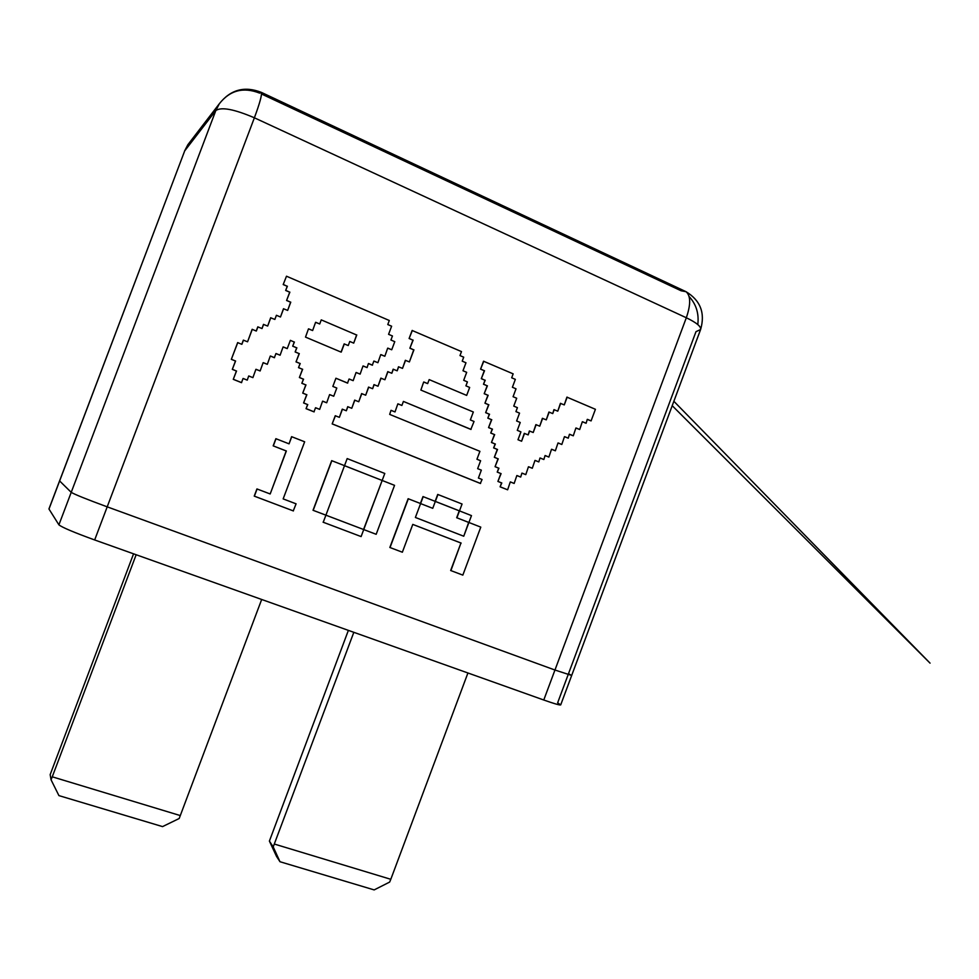 <?xml version="1.0" encoding="UTF-8"?>
<svg xmlns="http://www.w3.org/2000/svg" width="979" height="979" viewBox="0 0 979 979"><rect width="100%" height="100%" fill="white"/><g stroke="black" fill="none" stroke-linecap="round" stroke-linejoin="round"><path stroke-width="1.47" d="M348.377 630.378L269.396 841.083L273.214 846.908L353.823 632.312M274.377 844.057L390.805 879.301L467.925 672.977M273.214 846.908L279.982 861.728L276.555 856.454L269.396 841.083M390.805 879.301L389.654 882.067L374.162 889.911L279.982 861.728M133.56 553.82L50.162 774.646L51.067 779.822L58.924 795.609L162.551 826.606L179.181 818.505L261.674 599.478M51.067 779.822L52.254 776.812L180.356 815.593M52.254 776.812L136.154 554.738M94.669 539.955C74.012 532.441 62.093 527.4 58.911 524.842L71.222 492.339C74.588 494.407 86.58 499.241 107.2 506.841L554.958 670.028L571.687 675.449L568.493 673.723L571.687 675.449L560.71 704.88C560.037 705.382 554.395 703.754 543.773 700.009L554.958 670.028L107.2 506.841L94.669 539.955L543.773 700.009M184.456 151.512L48.987 509.043L58.911 524.842M261.528 94.008L681.103 290.775L686.059 291.705L261.369 92.381C244.554 85.797 230.542 89.591 219.32 103.762L215.833 110.517L71.222 492.339L59.633 480.946L71.222 492.339C74.588 494.407 86.58 499.241 107.2 506.841L254.381 117.798C259.753 103.321 262.078 94.841 261.369 92.381L259.68 93.14C243.355 86.752 229.906 90.288 219.32 103.762L187.821 144.77L194.919 137.537M568.163 674.604L557.638 702.824L560.71 704.88M48.95 508.921L184.798 150.619L187.821 144.77L184.566 151.047L215.833 110.517C221.401 106.76 234.238 109.183 254.381 117.798L686.316 317.759C696.461 322.629 701.233 326.545 700.609 329.507L695.983 331.673L568.493 673.723M554.958 670.028L571.687 675.449L700.609 329.507C705.345 313.109 700.499 300.516 686.059 291.705C690.77 295.842 690.856 304.53 686.316 317.759L554.958 670.028M321.259 319.876L356.601 334.989L353.713 343.127L349.772 341.463L348.243 345.538L344.143 343.91L341.059 352.097L305.509 337.106L308.458 328.895L312.631 330.535L315.581 322.336L319.717 323.976L321.259 319.876L356.601 334.989M356.784 334.953L353.713 343.127M349.772 341.463L348.243 345.538M344.327 343.886L341.243 352.073M308.618 328.846L312.631 330.535M315.74 322.299L319.717 323.976M335.932 378.237L347.521 383.107L349.05 379.044L353.174 380.66L356.05 372.522L360.125 374.113L363.001 365.987L367.076 367.59L368.41 363.552L372.314 365.191L373.843 361.104L377.906 362.707L380.745 354.643L384.833 356.258L387.684 348.169L391.722 349.772L394.77 341.659L390.927 340.019L392.457 335.981L388.577 334.328L391.624 326.203L387.782 324.551L389.299 320.5L286.48 276.213L283.2 284.559L287.226 286.284L285.66 290.457L289.723 292.183L286.59 300.48L290.616 302.193L287.655 310.404L283.469 308.752L280.483 317L276.421 315.287L274.854 319.435L270.657 317.771L267.671 326.056L263.461 324.404L262.029 328.54L257.795 326.876L256.229 331.024L252.154 329.323L247.565 341.793L243.343 340.141L241.776 344.302L237.652 342.601L231.338 359.33L235.462 361.006L232.317 369.364L236.416 371.029L233.271 379.338L241.483 382.654L243.049 378.494L247.259 380.133L248.69 375.997L252.9 377.625L255.898 369.328L260.133 370.968L263.131 362.683L267.316 364.31L270.302 356.038L274.377 357.714L275.931 353.578L280.104 355.218L283.078 346.958L287.251 348.597L290.359 340.349L294.251 342.063L292.697 346.187L296.698 347.839L295.144 351.963L299.146 353.615L296.025 361.875L300.051 363.527L298.509 367.639L302.487 369.279L299.39 377.527L303.404 379.167L301.838 383.303L305.815 384.918L302.731 393.117L306.708 394.733L303.6 402.956L307.602 404.572L306.06 408.671L313.978 411.853L315.519 407.766L319.668 409.381L322.58 401.182L326.692 402.773L329.593 394.623L333.729 396.238L336.8 388.051L332.848 386.424L335.932 378.237L347.704 383.095M349.234 379.032L353.174 380.66M356.234 372.497L360.125 374.113M363.197 365.962L367.076 367.59M368.593 363.539L372.497 365.167M374.039 361.092L377.906 362.707M380.941 354.618L384.833 356.258M387.88 348.145L391.722 349.772M286.48 276.213L283.2 284.559M283.347 284.485L287.226 286.284M287.385 286.223L285.66 290.457M285.807 290.396L289.723 292.183M289.87 292.134L286.59 300.48M286.737 300.431L290.616 302.193M290.763 302.144L287.655 310.404M283.616 308.703L280.483 317M276.421 315.287L274.854 319.435M270.804 317.734L267.671 326.056M263.608 324.355L262.029 328.54M257.93 326.827L256.363 330.988M252.288 329.287L247.565 341.793M243.477 340.105L241.911 344.265M237.775 342.564L231.338 359.33M231.46 359.305L235.462 361.006M235.596 360.982L232.317 369.364M232.439 369.34L236.416 371.029M236.539 371.004L233.271 379.338M233.394 379.326L241.617 382.642M243.184 378.481L247.259 380.133M248.825 375.985L252.9 377.625M256.033 369.303L260.133 370.968M263.265 362.658L267.316 364.31M270.449 356.013L274.524 357.69M276.078 353.554L280.104 355.218M283.237 346.921L287.251 348.597M290.359 340.349L294.251 342.063M294.398 342.026L292.697 346.187M292.856 346.15L296.698 347.839M296.857 347.814L295.144 351.963M295.303 351.926L299.146 353.615M299.305 353.59L296.025 361.875M296.184 361.851L300.051 363.527M300.21 363.503L298.509 367.639M298.668 367.614L302.487 369.279M302.646 369.254L299.39 377.527M299.55 377.502L303.404 379.167M303.563 379.154L301.838 383.303M301.997 383.291L305.815 384.918M305.974 384.906L302.731 393.117M302.89 393.117L306.708 394.733M306.868 394.721L303.6 402.956M303.759 402.956L307.602 404.572M307.773 404.572L306.06 408.671M306.231 408.671L314.149 411.853M315.691 407.766L319.668 409.381M322.752 401.182L326.692 402.773M329.764 394.623L333.729 396.238M482.06 479.502L478.401 478.033L481.35 470.153L477.654 468.66L480.616 460.742L476.944 459.249L479.918 451.331L389.679 414.398L390.988 410.372L395.014 411.939L397.841 403.862L401.892 405.453L403.409 401.427L470.826 429.402L474.044 421.472L470.348 419.93L473.334 411.988L420.872 390.07L423.674 382.03L427.664 383.609L429.169 379.607L466.677 395.406L469.663 387.439L465.918 385.848L467.411 381.883L463.703 380.305L466.689 372.326L462.981 370.747L465.967 362.768L462.223 361.153L463.716 357.176L459.995 355.585L461.488 351.596L412.135 330.474L409.112 338.514L412.918 340.154L409.883 348.23L413.725 349.858L409.393 361.924L405.343 360.321L402.516 368.385L398.49 366.795L397.18 370.808L393.142 369.218L391.82 373.268L387.757 371.665L384.906 379.754L380.855 378.163L378.016 386.228L373.966 384.637L372.632 388.7L368.545 387.109L365.693 395.198L361.618 393.607L358.755 401.733L354.655 400.142L351.767 408.28L347.692 406.701L346.346 410.764L342.258 409.173L339.37 417.335L335.246 415.745L332.175 423.907L480.334 483.442L482.06 479.502M391.196 410.372L395.014 411.939M398.049 403.862L401.892 405.453M403.409 401.427L471.07 429.414M423.895 382.018L427.664 383.609M429.169 379.607L466.677 395.406M412.355 330.437L409.112 338.514M409.32 338.489L412.918 340.154M413.138 340.117L409.883 348.23M410.103 348.194L413.725 349.858M413.933 349.833L409.393 361.924M405.551 360.296L402.516 368.385M398.698 366.782L397.18 370.808M393.35 369.193L391.82 373.268M387.953 371.641L384.906 379.754M381.064 378.151L378.016 386.228M374.162 384.625L372.632 388.7M368.728 387.097L365.693 395.198M361.814 393.595L358.755 401.733M354.839 400.13L351.767 408.28M347.875 406.701L346.346 410.764M342.442 409.173L339.37 417.335M335.43 415.745L332.175 423.907M332.346 423.919L480.579 483.479M591.083 420.909L595.416 409.295L566.902 397.131L564.271 404.902L560.416 403.36L557.773 411.168L553.943 409.65L552.743 413.579L548.913 412.061L546.27 419.856L542.39 418.327L539.735 426.159L535.88 424.641L533.212 432.498L529.358 430.98L528.158 434.896L524.279 433.367L521.599 441.235L517.989 439.742L520.926 431.874L517.291 430.356L520.228 422.487L516.618 420.97L519.543 413.126L515.933 411.596L517.414 407.643L513.755 406.101L516.692 398.245L513.069 396.703L516.019 388.81L512.396 387.256L515.346 379.362L511.687 377.796L513.155 373.856L483.54 361.227L480.567 369.144L484.287 370.735L481.301 378.677L484.984 380.256L483.491 384.233L487.163 385.799L484.201 393.705L487.909 395.271L484.935 403.201L488.607 404.743L485.645 412.661L489.304 414.203L487.823 418.143L491.519 419.685L488.558 427.59L492.217 429.12L490.736 433.048L494.419 434.578L491.458 442.484L495.117 443.989L493.636 447.917L497.283 449.41L494.334 457.303L498.005 458.808L495.056 466.689L498.69 468.17L497.222 472.098L500.856 473.567L497.907 481.435L501.566 482.916L500.098 486.832L507.624 489.806L510.292 481.937L514.159 483.442L516.839 475.561L520.693 477.054L521.905 473.126L525.784 474.631L528.452 466.775L532.295 468.268L534.962 460.424L538.805 461.917L539.992 458.001L543.859 459.518L545.046 455.565L548.876 457.071L551.52 449.275L555.362 450.793L558.006 442.973L561.824 444.478L564.455 436.683L568.273 438.176L569.435 434.297L573.278 435.802L575.897 428.019L579.703 429.524L582.321 421.753L586.115 423.258L587.265 419.391L591.083 420.909L587.559 419.391M567.171 397.131L564.271 404.902M560.698 403.36L557.773 411.168M554.212 409.65L552.743 413.579M549.182 412.061L546.27 419.856M542.66 418.327L539.735 426.159M536.149 424.653L533.212 432.498M529.627 430.993L528.158 434.896M524.536 433.379L521.599 441.235M483.785 361.202L480.567 369.144M480.811 369.12L484.287 370.735M484.532 370.723L481.301 378.677M481.546 378.665L484.984 380.256M485.229 380.231L483.491 384.233M483.736 384.221L487.163 385.799M487.407 385.787L484.201 393.705M484.446 393.693L487.909 395.271M488.154 395.259L484.935 403.201M485.18 403.189L488.607 404.743M488.851 404.743L485.645 412.661M485.878 412.661L489.304 414.203M489.549 414.203L487.823 418.143M488.068 418.143L491.519 419.685M491.764 419.685L488.558 427.59M488.802 427.603L492.217 429.12M492.461 429.12L490.736 433.048M490.981 433.061L494.419 434.578M494.664 434.59L491.458 442.484M491.703 442.496L495.117 443.989M495.362 444.001L493.636 447.917M493.881 447.929L497.283 449.41M497.528 449.434L494.334 457.303M494.579 457.328L498.005 458.808M498.25 458.833L495.056 466.689M495.301 466.714L498.69 468.17M498.935 468.195L497.222 472.098M497.467 472.123L500.856 473.567M501.101 473.603L497.907 481.435M498.152 481.472L501.566 482.916M501.811 482.953L500.098 486.832M500.342 486.869L507.624 489.806M510.548 481.974L514.159 483.442M517.096 475.598L520.693 477.054M522.162 473.151L525.784 474.631M528.709 466.799L532.295 468.268M535.219 460.448L538.805 461.917M540.261 458.025L543.859 459.518M545.315 455.59L548.876 457.071M551.789 449.3L555.362 450.793M558.287 442.997L561.824 444.478M564.736 436.695L568.273 438.176M569.717 434.309L573.278 435.802M576.178 428.031L579.703 429.524M582.603 421.765L586.115 423.258M293.259 510.891L254.234 496.12L256.939 488.937L270.18 493.967L286.211 450.964L273.178 445.861L275.87 438.69L289.05 443.842L291.595 436.671L304.653 441.786L283.151 498.898L296.086 503.83L293.259 510.891M293.419 510.94L254.234 496.12M289.05 443.842L291.754 436.683M270.18 493.967L286.357 450.989L273.178 445.861M273.312 445.886L276.017 438.714M254.381 496.157L257.085 488.974M376.169 534.301L363.552 529.504L382.165 480.469L394.549 485.339L376.169 534.301L363.735 529.566L361.104 536.578L323.241 522.248L325.909 515.174L363.735 529.566L382.165 480.469L344.522 465.661L325.909 515.174L313.023 510.279L331.685 460.656L344.522 465.661L347.178 458.588L384.796 473.469L382.165 480.469L344.339 465.625M323.241 522.248L325.909 515.174L313.023 510.279M313.182 510.328L331.857 460.681M344.522 465.661L347.178 458.588M361.104 536.578L323.082 522.186M463.752 536.223L468.904 522.48L480.787 527.13L462.834 575.114L450.658 570.512L460.95 543.027L412.783 524.401L402.357 552.217L389.838 547.469L408.133 498.715L420.603 503.561L415.39 517.463L463.752 536.223L468.672 522.419L456.679 517.72L459.261 510.842L435.129 501.346L437.723 494.432L462.064 504.014L459.481 510.891L435.349 501.395L432.755 508.321L420.395 503.512L422.989 496.573L435.129 501.346M462.834 575.114L450.658 570.512M456.912 517.781L459.481 510.891L471.474 515.615L468.904 522.48L456.679 517.72M402.357 552.217L389.838 547.469M390.034 547.542L408.341 498.752M450.891 570.586L460.95 543.027M461.182 543.088L412.783 524.401M432.755 508.321L420.395 503.512M420.603 503.561L423.209 496.622M435.349 501.395L437.943 494.481M689.081 296.478C696.191 304.2 699.104 313.561 697.794 324.563M673.87 401.28L930.05 663.138L672.218 405.685"/></g></svg>
